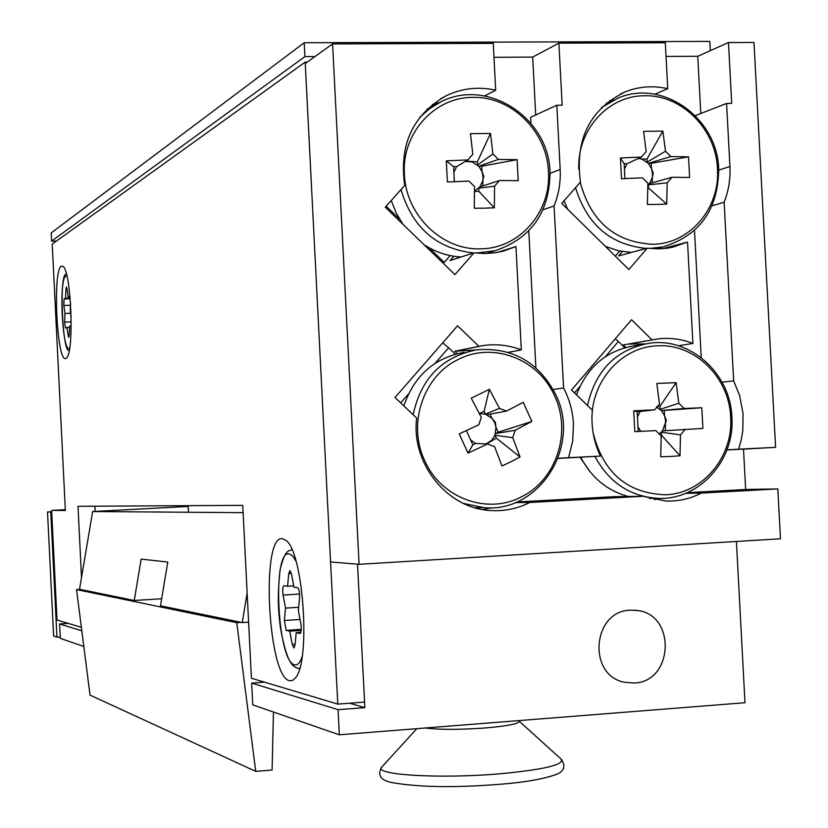 <?xml version="1.0" encoding="UTF-8"?>
<svg xmlns="http://www.w3.org/2000/svg" width="828" height="828" viewBox="0 0 828 828"><rect width="100%" height="100%" fill="white"/><g stroke="black" fill="none" stroke-linecap="round" stroke-linejoin="round"><path stroke-width="1.24" d="M630.367 610.184C592.372 610.774 587.104 675.513 624.581 682.282L634.196 683.028C673.526 681.879 676.393 614.635 637.353 610.484L630.367 610.184M51.698 511.735L47.517 511.963L51.709 511.942M50.777 511.994L56.925 637.198L60.237 636.98M56.925 637.198L53.613 636.049L47.517 511.963M736.413 541.471L744.983 702.724L339.335 734.788L252.768 704.876L251.671 683.09L338.062 709.679L339.335 734.788M68.248 623.401L59.595 623.96L81.806 630.801M59.595 623.96L60.309 638.367L83.814 646.492M56.47 241.02L51.584 241.145L51.181 232.947L304.207 42.735L304.911 56.583L51.584 241.145M710.32 50.653L709.834 41.4L304.207 42.735M349.695 703.2L364.848 707.64L357.541 564.178L364.568 702.072L337.783 704.1L251.422 678.246L242.739 505.359L78.008 506.291L81.517 577.458M364.848 707.64L338.062 709.679M314.982 56.532L304.911 56.583M251.671 683.09L264.484 682.158M94.899 506.198L95.158 511.404L94.899 506.198M243.101 512.656L92.632 511.538L79.519 589.288L134.25 600.476L161.657 598.747M248.607 622.149L242.283 622.573L247.137 592.92M134.25 600.476L141.164 559.107L167.763 562.057L160.487 605.837L242.283 622.573M92.632 511.538L188.153 506.457M79.933 589.37L76.538 589.577L90.035 695.116L255.728 771.365L272.101 770.019L273.447 712.018M241.465 622.397L236.767 622.708L76.538 589.577M236.767 622.708L255.728 771.365M282.327 538.686C260.654 534.909 267.817 677.149 289.5 680.73L292.584 680.471L295.472 677.884C310.935 661.386 303.317 551.903 286.033 540.456L282.327 538.686M61.344 266.161C52.34 269.98 56.966 363.896 65.898 358.452L66.695 357.82C74.313 351.724 71.187 271.16 63.125 266.44L61.344 266.161M81.372 627.324L57.028 620.037L51.636 510.41L65.35 510.483L52.236 244.074L305.19 62.121L337.783 704.1M65.308 509.686L51.636 510.41M307.209 62.11L305.19 62.121M722.12 382.246L733.639 380.849L724.138 202.239C728.619 190.895 730.555 178.972 729.934 166.469L726.58 103.459L731.704 103.407L728.464 42.549L753.977 42.466L775.598 447.337L738.586 449.19L741.215 440.03L742.809 430.601L743.047 413.576L739.58 395.432L733.639 380.849M553.166 389.439L563.578 388.011L554.077 205.924C558.755 194.352 560.794 182.201 560.173 169.461L556.82 105.228L562.14 105.177L558.9 43.139L665.308 42.766L667.741 88.7L654.803 94.226M662.514 248.71L687.53 242.066L692.901 343.423C681.506 338.973 669.8 337.482 657.784 338.942L652.081 339.904L631.526 319.753L571.527 390.019L592.362 410.171C590.902 426.265 593.583 441.562 600.393 456.093L568.577 457.687L572.686 441.158L573.473 424.06C572.759 411.288 569.457 399.272 563.578 388.011M652.081 339.904L623.267 344.924L625.854 347.449M557.979 458.412L600.393 456.093M528.771 230.877L535.892 367.829M556.82 105.228L530.644 117.328L530.955 123.3M493.985 57.287L532.683 57.091L535.695 114.988M432.413 104.483L439.482 102.579M453.879 256.266L450.111 260.551L474.051 252.799L454.924 274.596L385.289 207.207L404.716 185.41C398.93 144.641 412.872 114.688 446.54 95.572C462.221 88.203 478.605 86.412 495.693 90.19L484.566 95.934M475.572 349.975L454.789 351.248L457.284 353.649M483.159 509.624L491.314 507.771M497.235 252.447L515.947 246.547L521.319 349.892C508.972 345.172 496.293 343.724 483.293 345.555L478.894 346.332L457.563 325.797L395.028 397.502L416.65 418.036C410.978 463.908 447.648 509.023 491.18 510.555C504.759 511.3 517.624 508.609 529.785 502.482L642.973 496.282L614.355 496.655L516.765 501.985M654.441 499.657L659.274 498.384M726.901 449.966L743.513 449.138L745.655 489.483L687.209 492.67M694.495 230.453L701.233 357.603M726.58 103.459L695.893 115.392L695.934 116.324M666.033 56.428L697.745 56.263L700.778 113.488M609.646 100.571L613.952 99.867M622.356 251.546L618.588 255.924L647.237 248.172L628.887 269.545L561.777 203.429L580.418 182.067C574.787 139.28 589.878 109.141 625.689 91.649C639.319 86.402 653.333 85.419 667.741 88.7M645.229 343.879L628.059 344.086M515.947 246.547L503.082 251.184L494.927 252.809L484.525 253.534L474.051 252.799M642.973 496.282L665.836 501.043C678.339 501.478 690.169 498.829 701.347 493.095L777.823 488.903L780.483 538.8L359.083 564.313L332.577 43.915L493.26 43.366L495.693 90.19M687.53 242.066L672.274 247.303L666.995 248.245L658.043 248.897L647.237 248.172M678.494 345.783L692.901 343.423M508.351 352.345L521.319 349.892M454.789 351.248L478.894 346.332M515.306 502.586L529.785 502.482M712.111 205.789L724.138 202.239M558.031 458.288L568.577 457.687M726.953 449.842L738.586 449.19M332.577 43.915L305.253 63.508L330.569 561.953L359.083 564.313M743.513 449.138L775.598 447.337M745.655 489.483L777.823 488.903M697.745 56.263L728.464 42.549M532.683 57.091L558.9 43.139M701.347 493.095L685.646 493.333M543.023 209.774L554.077 205.924M455.296 354.167L448.641 347.781L435.114 363.306M442.69 342.844L448.641 347.781M590.178 471.898L580.014 457.263M624.778 347.739L618.361 341.478L605.371 356.692M615.297 338.755L618.361 341.478M615.297 256.152L619.696 251.05M429.173 247.82L444.243 262.404L450.215 255.614M444.243 262.404L443.353 263.397M486.036 443.932L491.594 440.413L494.968 435.238L495.982 427.289L494.647 422.487L491.935 418.347L485.394 414.124L499.45 408.37L489.4 389.295L484.09 411.268L485.394 414.124L479.412 413.565L484.09 411.268M470.604 439.844L475.562 443.456L472.85 444.802L466.402 430.591M499.45 408.37L506.508 411.081L523.213 402.325L531.855 421.452L498.218 432.226L495.982 427.289L495.372 422.363L491.935 418.347L490.041 414.155M458.919 359.155C423.553 375.281 407.014 423.884 424.702 460.606C440.91 498.063 487.216 515.099 521.35 496.872C556.199 480.168 571.889 432.454 554.75 396.27C539.038 359.393 493.591 341.457 458.919 359.155M464.125 352.324C434.255 357.893 414.176 375.746 403.878 405.906M498.218 432.226L495.527 433.561L515.182 430.27L512.718 437.681L520.036 456.963L511.218 461.62L501.985 465.978L494.616 446.675L487.537 443.994L475.562 443.456M489.4 389.295L471.246 398.196L481.296 417.322L478.812 424.754L459.25 433.893L467.996 453.144L487.537 443.994M515.182 430.27L531.855 421.452M512.718 437.681L494.968 435.238L496.262 438.105L520.036 456.963M486.709 443.963L496.262 438.105M506.508 411.081L486.999 414.735M467.996 453.144L472.85 444.802M475.272 507.843L479.785 507.719M482.765 185.979L483.034 176.509L482.031 171.613L478.76 166.231L481.741 166.18L482.031 171.613L483.769 176.261L482.538 181.435L479.826 186.921L499.553 180.504L518.204 180.67L517.107 159.669L498.466 159.421L492.908 153.956L490.486 133.432L477.332 161.853L477.497 165L492.908 153.956M474.537 191.102L479.826 186.921M473.099 97.404C434.576 96.855 401.508 133.515 404.416 174.366C405.689 215.228 442.494 250.729 480.933 248.804C519.487 248.576 551.345 211.854 548.457 171.789C547.163 131.704 511.559 96.255 473.099 97.404M435.135 104.98L426.969 109.296M499.553 180.504L494.575 186.155L494.337 207.807L484.452 208.159L474.289 208.242L474.496 186.548L468.907 181.084L447.41 182.005L446.313 160.829L453.62 166.666L454.365 181.663M490.486 133.432L470.439 133.701L472.829 154.267L467.81 159.918L446.313 160.829M494.575 186.155L478.698 188.204L478.853 191.351L494.337 207.807M477.332 161.853L465.833 161.087M474.537 191.434L478.853 191.351M453.62 166.666L456.632 166.614L453.91 172.11M498.466 159.421L478.76 166.231L472.157 161.936L465.274 161.419M517.107 159.669L481.741 166.18M456.632 166.614L467.81 159.918M391.251 200.521L396.157 212.899L402.957 224.305M424.05 244.726C435.518 252.178 447.865 256.266 461.092 256.99M486.719 253.503L489.203 252.623M652.247 182.843L652.485 173.425L651.491 168.612L648.334 163.333L651.212 163.292L651.491 168.612L653.313 173.166L652.009 178.258L649.411 183.64L671.963 177.275L689.6 177.451L688.503 156.844L670.866 156.595L665.515 151.234L662.835 131.114L646.958 159.038L647.123 162.122L665.515 151.234M647.879 185.327L649.411 183.64M580.221 182.295C590.881 221.531 615.018 242.2 652.63 244.291C689.724 244.084 720.319 208.076 717.462 168.777C716.137 129.437 681.806 94.661 644.795 95.779C608.269 95.272 576.785 130.141 578.793 169.626M671.963 177.275L667.182 182.822L666.695 204.061L657.204 204.402L647.403 204.475L647.869 183.195L642.476 177.834L621.497 178.734L620.41 157.972L624.146 163.747L624.912 178.558M662.835 131.114L643.553 131.373L646.192 151.545L641.389 157.082L620.41 157.972M667.182 182.822L648.324 184.892L648.479 187.977L666.695 204.061M646.958 159.038L641.979 159.121L639.206 158.076M647.869 187.987L648.479 187.977M624.146 163.747L627.034 163.696L624.426 169.088M670.866 156.595L648.334 163.333L641.979 159.121L638.429 158.427M688.503 156.844L651.212 163.292M627.034 163.696L641.389 157.082M564.085 200.79L567.584 209.142M605.392 246.392L618.185 250.708L631.391 252.457M665.329 430.684L665.526 420.552L664.532 415.749L661.375 410.543L664.253 410.409L664.532 415.749L666.364 420.479L662.452 430.902L702.9 428.428L701.802 407.759L684.187 408.473L678.836 403.236L676.134 382.65L659.999 406.258L660.164 409.353L678.836 403.236M658.995 434.203L662.452 430.902M685.284 429.214L680.502 434.917L679.995 455.804L670.514 456.456L660.713 456.777L661.189 435.839L655.807 430.612L634.797 431.657L633.699 410.833L637.187 411.63L637.974 426.689L640.675 431.357M593.096 432.733C603.198 472.881 627.448 493.56 665.836 494.761C702.931 493.498 733.525 456.466 730.658 417.074C729.323 377.599 694.992 343.641 657.981 345.814C621.983 346.363 590.757 381.242 591.968 420.293M643.346 344.272L634.621 345.762C606.676 350.379 587.311 366.732 576.516 394.842M676.134 382.65L656.842 383.457L659.512 404.095L654.71 409.798L633.699 410.833M680.502 434.917L661.365 432.195L661.531 435.29L679.995 455.804M659.999 406.258L657.08 406.393M660.444 435.342L661.531 435.29M637.974 426.689L638.233 431.481M637.187 411.63L640.075 411.506L637.467 416.991M684.187 408.473L661.375 410.543L656.532 407.045M701.802 407.759L664.253 410.409M640.075 411.506L654.71 409.798M580.728 457.222C591.378 477.611 607.193 490.693 628.173 496.479M425.23 727.998C439.275 729.81 459.343 729.789 485.446 727.957C506.808 726.104 518.059 723.941 519.187 721.478L519.135 720.577M291.384 573.483L288.744 573.638L287.564 586.245L283.911 585.706M288.744 573.638L289.945 570.595L291.487 573.99L293.971 587.197L297.687 587.745C299.136 589.081 299.767 592.413 299.581 597.764L298.349 610.495L300.874 623.919C301.578 629.104 301.32 632.271 300.098 633.42L300.181 633.399M299.612 594.018L283.104 595.063L285.515 608.125L284.356 620.524L300.036 619.479M283.104 595.063C282.42 589.971 282.679 586.855 283.859 585.706M301.268 629.352L286.167 630.367L289.779 631.164L292.243 644.443L293.93 648.014L294.996 645.115L296.217 632.592L299.943 633.42M286.167 630.367L284.356 620.524M298.66 607.266L285.515 608.125M293.723 585.862L287.564 586.245M300.874 632.271L296.217 632.592M301.206 630.398L289.779 631.164M70.463 305.263L63.828 305.47L64.077 298.949L70.194 298.763M67.109 289.365L65.909 289.407L66.364 287.005L67.027 288.796L68.196 296.797L69.966 296.165M63.828 305.47L64.967 313.429L64.636 322.102L71.198 321.885M65.909 289.407L65.567 298.173L64.077 298.949M71.146 317.114L70.235 310.893L70.546 303.338M71.187 325.559L69.624 326.263L69.273 334.998L68.776 337.348L68.144 335.475L69.252 335.443M64.636 322.102L65.453 328.105L66.985 327.433L68.144 335.475M70.587 313.253L64.967 313.429M70.132 298.028L65.567 298.173M70.018 296.745L68.196 296.797M69.583 327.35L66.985 327.433M718.745 170.133L729.934 166.469M550.071 173.373L560.173 169.461M408.546 393.817L400.669 402.853M579.838 386.614L574.487 392.886M386.179 206.203L399.582 219.182M463.421 503.403L484.163 507.719C539.204 512.894 581.287 446.209 556.012 395.153C538.893 362.084 512.428 346.973 476.617 349.82C442.121 356.796 420.966 378.427 413.151 414.714M476.028 253.047L495.103 250.749C531.265 238.381 549.575 212.216 550.02 172.245C549.036 117.959 487.371 77.584 440.962 101.844L429.68 108.603L419.765 117.369M401.052 189.519C412.178 227.503 436.335 248.648 473.533 252.964M649.545 248.462L662.98 246.899C699.556 235.701 718.135 209.784 718.704 169.16C717.576 118.197 662.742 78.836 618.371 97.952L601.594 107.495M575.532 187.666C586.959 224.605 610.536 244.86 646.264 248.431M594.918 456.404C608.932 482.31 629.704 496.282 657.256 498.342C698.646 500.847 735.181 460.72 731.88 417.074C730.524 373.521 690.293 337.151 649.556 343.206C616.27 349.333 595.591 370.085 587.497 405.472M416.774 728.671L382.163 766.656C370.375 774.739 439.223 779.231 501.209 773.673C544.865 769.471 564.82 764.596 561.084 759.059L519.166 721.178M302.148 656.604C300.046 662.731 297.552 665.464 294.675 664.801C277.504 662.566 271.843 550.309 289.065 553.818L292.532 555.805L295.989 561.177M292.243 644.443L295.089 644.256M69.666 348.06L69.366 348.236C62.297 352.749 58.664 278.87 65.805 276.117L66.975 276.169M634.393 610.174L637.353 610.484M440.475 98.853L446.54 95.572M620.451 93.968L625.689 91.649M628.825 343.982L657.784 338.942M459.064 350.492L483.293 345.555M474.858 507.73L484.163 507.719M486.409 253.513L495.103 250.749M606.137 103.334L613.341 100.167M655.59 248.876L662.98 246.899M649.38 498.425L657.256 498.342M188.442 512.253L188.111 505.67M561.374 759.317C565.897 766.273 564.261 771.282 556.468 774.377C543.489 779.044 524.869 782.325 500.609 784.22C454.862 787.894 418.45 787.314 391.396 782.501C380.435 780.1 377.206 774.987 381.718 767.132M291.974 549.751C288.361 551.313 285.194 549.14 280.081 569.757C277.142 598.572 278.332 609.646 280.174 626.144C283.942 648.231 288.341 661.489 293.381 665.94L297.221 668.237L299.622 668.527M69.335 350.016C62.669 356.878 58.529 270.746 66.499 274.234"/></g></svg>
